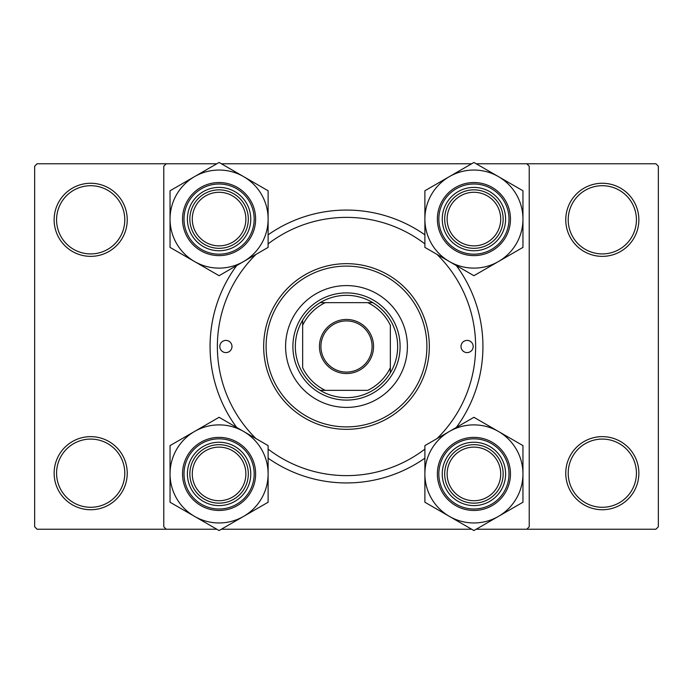 <?xml version="1.0" encoding="UTF-8"?>
<svg xmlns="http://www.w3.org/2000/svg" width="693" height="693" viewBox="0 0 693 693"><rect width="100%" height="100%" fill="white"/><g stroke="black" fill="none" stroke-linecap="round" stroke-linejoin="round"><path stroke-width="1.04" d="M54.141 473.189A36.547 36.547 0 0 1 90.688 436.642A36.547 36.547 0 0 1 127.235 473.189A36.547 36.547 0 0 1 90.688 509.736A36.547 36.547 0 0 1 54.141 473.189M124.792 473.189A34.104 34.104 0 0 0 90.688 439.085A34.104 34.104 0 0 0 56.575 473.189A34.104 34.104 0 0 0 90.688 507.293A34.104 34.104 0 0 0 124.792 473.189M54.141 219.811A36.547 36.547 0 0 1 90.688 183.264A36.547 36.547 0 0 1 127.235 219.811A36.547 36.547 0 0 1 90.688 256.358A36.547 36.547 0 0 1 54.141 219.811M124.792 219.811A34.104 34.104 0 0 0 90.688 185.707A34.104 34.104 0 0 0 56.575 219.811A34.104 34.104 0 0 0 90.688 253.915A34.104 34.104 0 0 0 124.792 219.811M565.765 219.811A36.547 36.547 0 0 1 602.312 183.264A36.547 36.547 0 0 1 638.859 219.811A36.547 36.547 0 0 1 602.312 256.358A36.547 36.547 0 0 1 565.765 219.811M636.425 219.811A34.104 34.104 0 0 0 602.312 185.707A34.104 34.104 0 0 0 568.208 219.811A34.104 34.104 0 0 0 602.312 253.915A34.104 34.104 0 0 0 636.425 219.811M565.765 473.189A36.547 36.547 0 0 1 602.312 436.642A36.547 36.547 0 0 1 638.859 473.189A36.547 36.547 0 0 1 602.312 509.736A36.547 36.547 0 0 1 565.765 473.189M636.425 473.189A34.104 34.104 0 0 0 602.312 439.085A34.104 34.104 0 0 0 568.208 473.189A34.104 34.104 0 0 0 602.312 507.293A34.104 34.104 0 0 0 636.425 473.189M236.685 427.468A136.434 136.434 0 0 1 236.685 265.532M268.113 234.832A136.434 136.434 0 0 1 424.887 234.832M456.315 265.532A136.434 136.434 0 0 1 456.315 427.468M476.195 529.227L655.916 529.227L658.35 526.784L658.35 166.216L655.916 163.773L476.195 163.773M471.638 163.773L221.362 163.773M216.805 163.773L37.084 163.773L34.65 166.216L34.65 526.784L37.084 529.227L216.805 529.227M166.216 529.227L163.773 526.793L163.773 166.216L166.216 163.773M471.638 529.227L221.362 529.227M526.793 529.227L529.227 526.784L529.227 166.216L526.784 163.773M424.887 458.168A136.434 136.434 0 0 1 268.113 458.168M473.189 346.5A6.09 6.09 0 0 0 467.099 340.41A6.09 6.09 0 0 0 461.01 346.5A6.09 6.09 0 0 0 467.099 352.59A6.09 6.09 0 0 0 473.189 346.5M231.99 346.5A6.09 6.09 0 0 0 225.901 340.41A6.09 6.09 0 0 0 219.811 346.5A6.09 6.09 0 0 0 225.901 352.59A6.09 6.09 0 0 0 231.99 346.5M407.406 346.5A60.906 60.906 0 0 0 346.5 285.594A60.906 60.906 0 0 0 285.594 346.5A60.906 60.906 0 0 0 346.5 407.406A60.906 60.906 0 0 0 407.406 346.5M266.103 346.5A80.397 80.397 0 0 0 346.5 426.897A80.397 80.397 0 0 0 426.897 346.5A80.397 80.397 0 0 0 346.5 266.103A80.397 80.397 0 0 0 266.103 346.5M429.331 346.5A82.831 82.831 0 0 1 346.5 429.331A82.831 82.831 0 0 1 263.669 346.5A82.831 82.831 0 0 1 346.5 263.669A82.831 82.831 0 0 1 429.331 346.5M256.029 254.366A129.123 129.123 0 0 0 256.029 438.634M268.113 449.107A129.123 129.123 0 0 0 424.887 449.107M436.971 438.634A129.123 129.123 0 0 0 436.971 254.366M424.887 243.893A129.123 129.123 0 0 0 268.113 243.893M245.876 473.917A26.802 26.802 0 0 0 219.083 447.124A26.802 26.802 0 0 0 192.282 473.917A26.802 26.802 0 0 0 219.083 500.718A26.802 26.802 0 0 0 245.876 473.917M189.847 473.917A29.236 29.236 0 0 1 219.083 444.681A29.236 29.236 0 0 1 248.319 473.917A29.236 29.236 0 0 1 219.083 503.153A29.236 29.236 0 0 1 189.847 473.917M498.44 516.389A49.038 49.038 0 0 1 449.402 516.389L473.917 530.543L522.955 502.226L522.955 445.608L473.917 417.299L424.887 445.608L424.887 502.226L449.402 516.389A49.038 49.038 0 0 1 449.402 431.453A49.038 49.038 0 0 1 522.955 473.917A49.038 49.038 0 0 1 498.44 516.389M473.917 505.595A31.67 31.67 0 0 1 442.247 473.917A31.67 31.67 0 0 1 473.917 442.247A31.67 31.67 0 0 1 505.595 473.917A31.67 31.67 0 0 1 473.917 505.595M473.917 444.681A29.236 29.236 0 0 0 444.681 473.917A29.236 29.236 0 0 0 473.917 503.153A29.236 29.236 0 0 0 503.153 473.917A29.236 29.236 0 0 0 473.917 444.681M473.917 437.378A36.547 36.547 0 0 1 510.464 473.917A36.547 36.547 0 0 1 473.917 510.464A36.547 36.547 0 0 1 437.378 473.917A36.547 36.547 0 0 1 473.917 437.378A36.547 36.547 0 0 0 437.378 473.917A36.547 36.547 0 0 0 473.917 510.464M500.718 473.917A26.802 26.802 0 0 0 473.917 447.124A26.802 26.802 0 0 0 447.124 473.917A26.802 26.802 0 0 0 473.917 500.718A26.802 26.802 0 0 0 500.718 473.917M444.681 473.917A29.236 29.236 0 0 1 473.917 444.681A29.236 29.236 0 0 1 503.153 473.917A29.236 29.236 0 0 1 473.917 503.153A29.236 29.236 0 0 1 444.681 473.917M194.56 431.453A49.038 49.038 0 0 1 243.598 431.453L219.083 417.299L170.045 445.608L170.045 502.234L219.083 530.543L268.113 502.234L268.113 445.608L243.598 431.453A49.038 49.038 0 0 1 243.598 516.389A49.038 49.038 0 0 1 170.045 473.917A49.038 49.038 0 0 1 194.56 431.453M219.083 442.247A31.67 31.67 0 0 1 250.753 473.917A31.67 31.67 0 0 1 219.083 505.595A31.67 31.67 0 0 1 187.405 473.917A31.67 31.67 0 0 1 219.083 442.247M219.083 503.153A29.236 29.236 0 0 0 248.319 473.917A29.236 29.236 0 0 0 219.083 444.681A29.236 29.236 0 0 0 189.847 473.917A29.236 29.236 0 0 0 219.083 503.153M219.083 510.464A36.547 36.547 0 0 1 182.536 473.917A36.547 36.547 0 0 1 219.083 437.378A36.547 36.547 0 0 1 255.622 473.917A36.547 36.547 0 0 1 219.083 510.464A36.547 36.547 0 0 0 255.622 473.917A36.547 36.547 0 0 0 219.083 437.378M192.282 219.083A26.802 26.802 0 0 0 219.083 245.876A26.802 26.802 0 0 0 245.876 219.083A26.802 26.802 0 0 0 219.083 192.282A26.802 26.802 0 0 0 192.282 219.083M248.319 219.083A29.236 29.236 0 0 1 219.083 248.319A29.236 29.236 0 0 1 189.847 219.083A29.236 29.236 0 0 1 219.083 189.847A29.236 29.236 0 0 1 248.319 219.083M447.124 219.083A26.802 26.802 0 0 0 473.917 245.876A26.802 26.802 0 0 0 500.718 219.083A26.802 26.802 0 0 0 473.917 192.282A26.802 26.802 0 0 0 447.124 219.083M503.153 219.083A29.236 29.236 0 0 1 473.917 248.319A29.236 29.236 0 0 1 444.681 219.083A29.236 29.236 0 0 1 473.917 189.847A29.236 29.236 0 0 1 503.153 219.083M498.44 261.547A49.038 49.038 0 0 1 449.402 261.547L473.917 275.701L522.955 247.392L522.955 190.766L473.917 162.457L424.887 190.766L424.887 247.392L449.402 261.547A49.038 49.038 0 0 1 449.402 176.611A49.038 49.038 0 0 1 522.955 219.083A49.038 49.038 0 0 1 498.44 261.547M473.917 250.753A31.67 31.67 0 0 1 442.247 219.083A31.67 31.67 0 0 1 473.917 187.405A31.67 31.67 0 0 1 505.595 219.083A31.67 31.67 0 0 1 473.917 250.753M473.917 189.847A29.236 29.236 0 0 0 444.681 219.083A29.236 29.236 0 0 0 473.917 248.319A29.236 29.236 0 0 0 503.153 219.083A29.236 29.236 0 0 0 473.917 189.847M473.917 182.536A36.547 36.547 0 0 1 510.464 219.083A36.547 36.547 0 0 1 473.917 255.622A36.547 36.547 0 0 1 437.378 219.083A36.547 36.547 0 0 1 473.917 182.536A36.547 36.547 0 0 0 437.378 219.083A36.547 36.547 0 0 0 473.917 255.622M194.56 176.611A49.038 49.038 0 0 1 243.598 176.611L219.083 162.457L170.045 190.774L170.045 247.392L219.083 275.701L268.113 247.392L268.113 190.774L243.598 176.611A49.038 49.038 0 0 1 243.598 261.547A49.038 49.038 0 0 1 170.045 219.083A49.038 49.038 0 0 1 194.56 176.611M219.083 187.405A31.67 31.67 0 0 1 250.753 219.083A31.67 31.67 0 0 1 219.083 250.753A31.67 31.67 0 0 1 187.405 219.083A31.67 31.67 0 0 1 219.083 187.405M219.083 248.319A29.236 29.236 0 0 0 248.319 219.083A29.236 29.236 0 0 0 219.083 189.847A29.236 29.236 0 0 0 189.847 219.083A29.236 29.236 0 0 0 219.083 248.319M219.083 255.622A36.547 36.547 0 0 1 182.536 219.083A36.547 36.547 0 0 1 219.083 182.536A36.547 36.547 0 0 1 255.622 219.083A36.547 36.547 0 0 1 219.083 255.622A36.547 36.547 0 0 0 255.622 219.083A36.547 36.547 0 0 0 219.083 182.536M346.5 319.456A27.044 27.044 0 0 1 373.544 346.5A27.044 27.044 0 0 1 346.5 373.544A27.044 27.044 0 0 1 319.456 346.5A27.044 27.044 0 0 1 346.5 319.456M346.5 372.08A25.58 25.58 0 0 0 372.08 346.5A25.58 25.58 0 0 0 346.5 320.92A25.58 25.58 0 0 0 320.92 346.5A25.58 25.58 0 0 0 346.5 372.08M372.851 302.642A51.161 51.161 0 0 0 320.149 302.65L325.26 302.65L320.149 302.65A51.161 51.161 0 0 0 302.65 320.149L302.65 367.74A48.727 48.727 0 0 0 325.26 390.35L367.74 390.35A48.727 48.727 0 0 0 390.35 367.74L390.35 325.26A48.727 48.727 0 0 0 367.74 302.65L325.26 302.65A48.727 48.727 0 0 0 302.65 325.26L302.65 320.149M346.5 400.104A53.604 53.604 0 0 1 292.896 346.5A53.604 53.604 0 0 1 346.5 292.896A53.604 53.604 0 0 1 400.104 346.5A53.604 53.604 0 0 1 346.5 400.104M302.642 320.149A51.161 51.161 0 0 0 320.149 390.35L325.26 390.35L320.149 390.35A51.161 51.161 0 0 0 390.35 372.851L390.35 367.74L390.35 372.851A51.161 51.161 0 0 0 372.851 302.65L367.74 302.65L372.851 302.65M473.917 509A35.083 35.083 0 0 0 509 473.917A35.083 35.083 0 0 0 473.917 438.834A35.083 35.083 0 0 0 438.834 473.917A35.083 35.083 0 0 0 473.917 509M219.083 438.834A35.083 35.083 0 0 0 184 473.917A35.083 35.083 0 0 0 219.083 509A35.083 35.083 0 0 0 254.166 473.917A35.083 35.083 0 0 0 219.083 438.834M473.917 254.166A35.083 35.083 0 0 0 509 219.083A35.083 35.083 0 0 0 473.917 184A35.083 35.083 0 0 0 438.834 219.083A35.083 35.083 0 0 0 473.917 254.166M219.083 184A35.083 35.083 0 0 0 184 219.083A35.083 35.083 0 0 0 219.083 254.166A35.083 35.083 0 0 0 254.166 219.083A35.083 35.083 0 0 0 219.083 184"/></g></svg>
